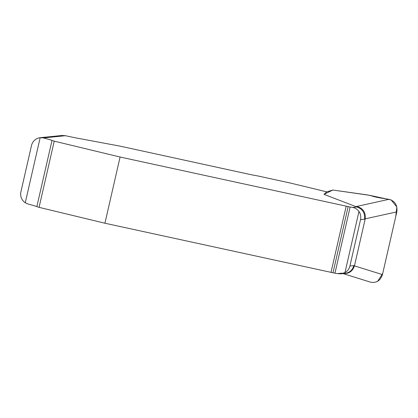<?xml version="1.0" encoding="UTF-8"?>
<svg xmlns="http://www.w3.org/2000/svg" width="418" height="418" viewBox="0 0 418 418"><rect width="100%" height="100%" fill="white"/><g stroke="black" fill="none" stroke-linecap="round" stroke-linejoin="round"><path stroke-width="0.63" d="M326.735 191.878L332.843 190.028L324.007 194.37L326.735 191.878L318.782 189.913A34.025 2.116 12.9 0 0 315.971 189.223L291.252 183.267A7.143 0.444 12.9 0 0 288.833 182.708L259.076 176.224A6.803 0.423 12.9 0 0 255.79 175.57A16.072 0.998 -167.1 0 1 248.015 174.029L124.872 147.183A34.025 2.116 12.9 0 0 118.712 145.882L78.725 138.431A27.217 1.693 -167.1 0 1 65.48 135.698L43.482 137.924L40.165 137.7L25.263 202.767A10.204 10.022 84.2 0 1 20.9 191.836L31.512 145.495A10.204 10.022 84.2 0 1 40.165 137.7M62.078 135.484L65.48 135.698M120.091 157.027L350.127 206.999A10.204 0.632 12.9 0 1 352.546 207.422C355.075 207.83 357.218 209.178 358.968 211.466A10.204 10.022 84.2 0 1 360.525 219.654L349.913 265.994A10.204 10.022 84.2 0 1 344.965 272.609L340.79 273.832L337.383 273.618A10.204 0.632 -167.1 0 0 334.964 273.2L104.928 223.228L39.073 207.349L54.235 141.153L120.091 157.027L104.928 223.228M377.668 281.267L382.705 273.518L395.741 216.602L396.839 207.03L391.18 199.945L369.684 195.326L332.843 190.028L366.884 194.84L371.273 195.77C373.53 196.643 377.438 197.515 382.992 198.388L388.996 199.318C395.005 201.027 397.612 205.212 396.823 211.874L365.222 218.844L354.454 265.869L382.454 274.6C380.38 280.739 376.367 283.247 370.421 282.129L343.089 273.602M54.235 141.153A25.519 1.583 -167.1 0 1 52.015 140.401L36.852 206.602A17.013 1.055 -167.1 0 0 28.319 204.125L25.263 202.767M365.207 218.938L364.454 219.257C365.201 213.096 362.683 209.005 356.904 206.978L324.007 194.37M341.72 273.179L343.079 273.403M340.91 273.821L345.043 273.403C349.594 272.688 352.526 270.085 353.842 265.597L354.48 265.775M36.852 206.602A25.519 1.583 12.9 0 0 39.073 207.349M52.015 140.401A17.013 1.055 12.9 0 0 43.482 137.924M396.823 211.874L382.454 274.6M365.222 218.844C365.818 212.224 362.97 208.091 356.674 206.445L388.996 199.318M343.476 273.56C348.978 273.785 352.635 271.219 354.454 265.869M364.454 219.257L360.525 219.654M349.913 265.994L353.842 265.597M352.546 207.422L356.904 206.978M341.741 273.179L337.383 273.618M356.037 206.717L356.674 206.445M358.968 211.466L344.965 272.609M350.127 206.999L334.964 273.2M348.131 206.691L332.968 272.891M346.141 206.309L330.978 272.51M62.104 135.479L40.243 137.689"/></g></svg>
